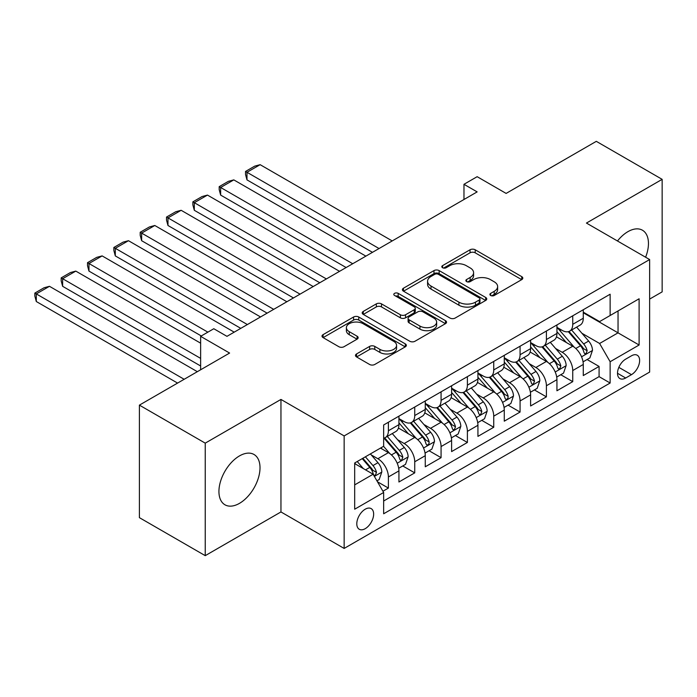 <?xml version="1.0" encoding="UTF-8"?>
<svg xmlns="http://www.w3.org/2000/svg" width="697" height="697" viewBox="0 0 697 697"><rect width="100%" height="100%" fill="white"/><g stroke="black" fill="none" stroke-linecap="round" stroke-linejoin="round"><path stroke-width="1.05" d="M490.653 295.476A2.561 1.481 0 0 0 494.269 295.476L521.739 279.619A3.659 2.108 0 0 0 522.802 278.129A3.659 2.108 0 0 0 521.739 276.639L475.206 249.779A3.659 2.108 0 0 0 470.039 249.779L442.569 265.635A2.561 1.481 0 0 0 441.82 266.672A2.561 1.481 0 0 0 442.569 267.718A2.561 1.481 0 0 0 446.193 267.718L449.748 265.67A11.701 6.752 0 0 1 466.284 265.67L470.161 267.909A11.701 6.752 0 0 1 473.594 272.684A11.701 6.752 0 0 1 470.161 277.458L466.615 279.514A2.561 1.481 0 0 0 465.866 280.56A2.561 1.481 0 0 0 466.615 281.597A2.561 1.481 0 0 0 470.231 281.597L473.786 279.549A11.701 6.752 0 0 1 490.331 279.549L494.208 281.788A11.701 6.752 0 0 1 497.632 286.563A11.701 6.752 0 0 1 494.208 291.337L490.653 293.393A2.561 1.481 0 0 0 489.904 294.439A2.561 1.481 0 0 0 490.653 295.476L490.653 293.393M239.472 503.356A29.047 16.772 120 0 0 258.448 477.759A29.047 16.772 120 0 0 253.996 454.479A29.047 16.772 120 0 0 239.472 455.916A29.047 16.772 120 0 0 220.496 481.514A29.047 16.772 120 0 0 224.948 504.794A29.047 16.772 120 0 0 239.472 503.356M645.605 257.219A29.047 16.772 120 0 0 642.442 230.219A29.047 16.772 120 0 0 627.919 231.657A29.047 16.772 120 0 0 617.472 240.979M365.219 528.674A11.919 6.883 120 0 0 373.008 518.167A11.919 6.883 120 0 0 371.179 508.618A11.919 6.883 120 0 0 365.219 509.211A11.919 6.883 120 0 0 357.439 519.709A11.919 6.883 120 0 0 359.26 529.267A11.919 6.883 120 0 0 365.219 528.674M356.559 353.945A3.659 2.108 0 0 0 355.487 355.435A3.659 2.108 0 0 0 356.559 356.934L369.61 364.47A3.659 2.108 0 0 0 374.777 364.47L405.279 346.853A3.659 2.108 0 0 0 406.351 345.363A3.659 2.108 0 0 0 405.279 343.874L358.755 317.004A3.659 2.108 0 0 0 353.588 317.004L323.086 334.621A3.659 2.108 0 0 0 322.014 336.111A3.659 2.108 0 0 0 323.086 337.601L338.847 346.705A3.659 2.108 0 0 0 344.022 346.705L357.073 339.169A3.659 2.108 0 0 0 358.145 337.679A3.659 2.108 0 0 0 357.073 336.189L349.258 331.667A9.775 5.646 0 0 1 346.392 327.677A9.775 5.646 0 0 1 352.429 322.467A9.775 5.646 0 0 1 363.085 323.687L393.718 341.373A9.775 5.646 0 0 1 396.576 345.363A9.775 5.646 0 0 1 390.547 350.582A9.775 5.646 0 0 1 379.882 349.354L374.777 346.409A3.659 2.108 0 0 0 369.61 346.409L356.559 353.945L356.559 356.934M649.639 299.083L662.15 291.869L662.15 179.347L596.31 141.343L506.118 193.417L477.149 176.69L463.975 184.296L477.149 191.893L226.961 336.337L213.796 328.731L200.631 336.337L200.631 369.785M205.24 443.144L205.24 555.657L280.952 511.947L280.952 399.433L205.24 443.144L139.4 405.131L229.601 353.057L200.631 336.337M280.952 399.433L344.152 435.921L649.639 259.554L649.639 372.067L344.152 548.434L344.152 435.921M662.15 179.347L586.438 223.066L649.639 259.554M450.001 318.05A3.659 2.108 0 0 0 455.176 318.05L485.678 300.442A3.659 2.108 0 0 0 486.75 298.952A3.659 2.108 0 0 0 485.678 297.453L439.145 270.593A3.659 2.108 0 0 0 433.978 270.593L403.476 288.201A3.659 2.108 0 0 0 402.404 289.699A3.659 2.108 0 0 0 403.476 291.189L450.001 318.05M395.582 296.033A2.561 1.481 0 0 1 398.179 296.391L398.179 293.35L445.479 320.664A3.659 2.108 0 0 1 446.55 322.153A3.659 2.108 0 0 1 445.479 323.652L414.976 341.26A3.659 2.108 0 0 1 409.81 341.26L363.276 314.399L363.276 311.411A3.659 2.108 0 0 0 362.205 312.901A3.659 2.108 0 0 0 363.276 314.399M363.276 311.411L376.328 303.875A3.659 2.108 0 0 1 381.503 303.875L400.374 314.765A3.659 2.108 0 0 0 405.541 314.765L414.201 309.773A3.659 2.108 0 0 0 415.273 308.274A3.659 2.108 0 0 0 414.201 306.785L394.554 295.441A2.561 1.481 0 0 1 393.805 294.395A2.561 1.481 0 0 1 395.382 293.036A2.561 1.481 0 0 1 398.179 293.35M205.24 555.657L139.4 517.653L139.4 405.131M382.932 491.228L388.395 488.074L377.469 481.766M371.248 454.914L377.861 458.731A14.898 8.599 60 0 1 388.395 476.975L398.928 470.893L398.928 481.993L414.732 472.871L402.753 465.953M397.586 439.711L404.199 443.527A14.898 8.599 60 0 1 414.732 461.771L425.266 455.69L425.266 466.79L441.07 457.668L429.082 450.75M423.924 424.508L430.537 428.324A14.898 8.599 60 0 1 441.07 446.568L451.604 440.487L451.604 451.586L467.399 442.464L455.42 435.547M450.253 409.305L456.866 413.121A14.898 8.599 60 0 1 467.399 431.365L477.933 425.283L477.933 436.383L493.737 427.261L481.758 420.343M476.591 394.101L483.204 397.917A14.898 8.599 60 0 1 493.737 416.161L504.271 410.08L504.271 421.18L520.075 412.058L508.087 405.14M502.929 378.889L509.542 382.714A14.898 8.599 60 0 1 520.075 400.958L530.609 394.877L530.609 405.976L546.404 396.854L534.425 389.937M529.258 363.686L535.871 367.502A14.898 8.599 60 0 1 546.404 385.755L556.938 379.673L556.938 390.764L572.742 381.642L572.742 370.543A14.898 8.599 -120 0 0 562.209 352.299L555.596 348.483M560.763 374.725L572.742 381.642M398.928 470.893A14.898 8.599 -120 0 0 388.395 452.649L380.492 448.093M425.266 455.69A14.898 8.599 -120 0 0 414.732 437.446L398.449 428.045M451.604 440.487A14.898 8.599 -120 0 0 441.07 422.243L424.778 412.842M477.933 425.283A14.898 8.599 -120 0 0 467.399 407.039L451.116 397.638M504.271 410.08A14.898 8.599 -120 0 0 493.737 391.836L477.454 382.426M530.609 394.877A14.898 8.599 -120 0 0 520.075 376.624L503.783 367.223M556.938 379.673A14.898 8.599 -120 0 0 546.404 361.421L530.121 352.02M631.473 355.801L625.679 359.147A11.544 6.665 120 0 0 618.134 369.314A11.544 6.665 120 0 0 619.903 378.567A11.544 6.665 120 0 0 625.679 378.001L631.473 374.655A11.544 6.665 120 0 0 639.01 364.479A11.544 6.665 120 0 0 637.241 355.226A11.544 6.665 120 0 0 631.473 355.801M354.686 484.885L373.122 474.239L383.655 492.483L383.655 513.776L610.136 383.019L610.136 361.726L599.603 343.482L581.934 333.279M383.655 492.483L354.686 509.211L354.686 462.991L383.655 446.263L383.655 424.978L610.136 294.221L610.136 315.506L639.105 298.778L639.105 345.006L610.136 361.726M398.928 418.592L404.199 421.633A14.898 8.599 60 0 0 411.648 422.373L422.182 416.292A14.898 8.599 -120 0 0 425.266 409.47L425.266 400.958M425.266 403.389L430.537 406.429A14.898 8.599 60 0 0 437.986 407.17L448.519 401.089A14.898 8.599 -120 0 0 451.604 394.267L451.604 385.746M451.604 388.185L456.866 391.226A14.898 8.599 60 0 0 464.315 391.958L474.849 385.877A14.898 8.599 -120 0 0 477.933 379.063L477.933 370.543M477.933 372.982L483.204 376.023A14.898 8.599 60 0 0 490.653 376.755L501.187 370.673A14.898 8.599 -120 0 0 504.271 363.86L504.271 355.339M504.271 357.779L509.542 360.819A14.898 8.599 60 0 0 516.991 361.551L527.524 355.47A14.898 8.599 -120 0 0 530.609 348.648L530.609 340.136M530.609 342.567L535.871 345.607A14.898 8.599 60 0 0 543.32 346.348L553.854 340.267A14.898 8.599 -120 0 0 556.938 333.445L556.938 324.933M383.655 501.004L599.08 376.633L599.08 366.439L583.276 375.561L583.276 364.461A14.898 8.599 -120 0 0 572.742 346.217L556.459 336.817M556.938 327.363L562.209 330.404A14.898 8.599 -120 0 0 569.658 331.145A14.898 8.599 -120 0 0 572.742 324.323L572.742 315.811M569.658 331.145L580.192 325.063A14.898 8.599 -120 0 0 583.276 318.241L583.276 309.729M388.395 422.243L388.395 430.755A14.898 8.599 60 0 1 385.31 437.577A14.898 8.599 60 0 1 383.655 438.178M385.31 437.577L395.844 431.495A14.898 8.599 -120 0 0 398.928 424.673L398.928 416.161M414.732 407.039L414.732 415.551A14.898 8.599 60 0 1 411.648 422.373M441.07 391.836L441.07 400.348A14.898 8.599 60 0 1 437.986 407.17M467.399 376.624L467.399 385.145A14.898 8.599 60 0 1 464.315 391.958M493.737 361.421L493.737 369.941A14.898 8.599 60 0 1 490.653 376.755M520.075 346.217L520.075 354.729A14.898 8.599 60 0 1 516.991 361.551M546.404 331.014L546.404 339.526A14.898 8.599 60 0 1 543.32 346.348M546.404 385.755L546.404 396.854M520.075 400.958L520.075 412.058M493.737 416.161L493.737 427.261M467.399 431.365L467.399 442.464M441.07 446.568L441.07 457.668M414.732 461.771L414.732 472.871M388.395 476.975L388.395 488.074M373.122 474.239L354.686 463.601M599.603 343.482L618.039 332.844L618.039 310.949L639.105 298.778M583.276 312.77L639.105 345.006M583.276 312.16L599.603 321.587L610.136 315.506M280.952 511.947L344.152 548.434M463.975 184.296L463.975 199.499M587.092 359.521L599.08 366.439M599.08 376.633L610.136 383.019M491.673 295.842L494.208 294.378A11.701 6.752 0 0 0 497.632 289.603L497.632 286.563M473.594 272.684L473.594 275.724A11.701 6.752 0 0 1 470.161 280.499L467.635 281.963M521.687 279.654L475.206 252.819A3.659 2.108 0 0 0 470.039 252.819L443.597 268.084M485.626 300.468L439.145 273.633A3.659 2.108 0 0 0 433.978 273.633L403.519 291.215M479.214 299.998A2.561 1.481 0 0 0 479.963 298.952A2.561 1.481 0 0 0 479.214 297.907L438.369 274.322A2.561 1.481 0 0 0 434.754 274.322L431.007 276.491A11.701 6.752 0 0 0 427.575 281.266A11.701 6.752 0 0 0 431.007 286.04L458.922 302.158A11.701 6.752 0 0 0 475.467 302.158L479.214 299.998L479.214 303.038A2.561 1.481 0 0 0 479.963 301.993L479.963 298.952M427.575 281.266L427.575 284.306A11.701 6.752 0 0 0 431.007 289.081L431.007 286.04M479.214 303.038L475.467 305.199A11.701 6.752 0 0 1 458.922 305.199L431.007 289.081M363.329 314.425L376.328 306.915L376.328 303.875M415.273 308.274L415.273 311.315A3.659 2.108 0 0 1 414.201 312.814L405.541 317.815A3.659 2.108 0 0 1 400.374 317.815L381.503 306.915A3.659 2.108 0 0 0 376.328 306.915M398.179 296.391L445.427 323.678M419.951 326.074A9.775 5.646 0 0 0 430.607 327.302A9.775 5.646 0 0 0 436.644 322.084A9.775 5.646 0 0 0 433.787 318.093L422.992 311.855A3.659 2.108 0 0 0 417.817 311.855L409.156 316.856A3.659 2.108 0 0 0 408.093 318.355A3.659 2.108 0 0 0 409.156 319.845L419.951 326.074L419.951 329.115A9.775 5.646 0 0 0 430.607 330.343A9.775 5.646 0 0 0 436.644 325.124L436.644 322.084M408.093 318.355L408.093 321.395A3.659 2.108 0 0 0 409.156 322.885L409.156 319.845M419.951 329.115L409.156 322.885M396.576 345.363L396.576 348.404A9.775 5.646 0 0 1 390.547 353.623A9.775 5.646 0 0 1 379.882 352.394L374.777 349.45A3.659 2.108 0 0 0 369.61 349.45L356.603 356.96M346.392 327.677L346.392 330.718A9.775 5.646 0 0 0 349.258 334.708L349.258 331.667M357.021 339.195L349.258 334.708M405.236 346.888L358.755 320.045A3.659 2.108 0 0 0 353.588 320.045L323.129 337.636M583.058 361.856L589.862 357.927L592.494 350.321A9.871 5.698 -120 0 0 588.651 341.06L576.619 327.128M379.046 248.533L246.982 172.281L260.147 164.684L392.219 240.927M574.206 347.184L559.935 330.657A28.49 16.449 -120 0 0 556.938 327.529M246.982 179.887L245.527 174.485L245.527 171.445L246.982 172.281L246.982 179.887L372.459 252.331M566.382 342.549L558.402 333.305A23.646 13.652 -120 0 0 556.938 331.72M568.316 331.676L580.488 345.773A9.871 5.698 60 0 1 584.008 352.569L584.722 353.736L586.055 353.553L587.162 350.748A9.871 5.698 -120 0 0 583.642 343.943L571.61 330.012M569.031 331.45L582.108 346.592A5.027 2.901 60 0 1 583.372 348.561L587.162 350.748M245.527 171.445L254.745 166.121L260.147 164.684M556.72 377.06L563.524 373.13L566.156 365.524A9.871 5.698 -120 0 0 562.313 356.263L550.282 342.332M352.717 263.736L220.644 187.484L233.809 179.887L365.881 256.13M547.868 362.388L533.597 345.869A28.49 16.449 -120 0 0 530.609 342.732M220.644 195.09L219.198 189.689L219.198 186.648L220.644 187.484L220.644 195.09L346.13 267.535M540.044 357.753L532.064 348.509A23.646 13.652 -120 0 0 530.609 346.923M541.978 346.888L554.15 360.976A9.871 5.698 60 0 1 557.67 367.772L558.384 368.948L559.717 368.757L560.832 365.951A9.871 5.698 -120 0 0 557.312 359.147L545.281 345.215M542.693 346.653L555.77 361.795A5.027 2.901 60 0 1 557.042 363.764L560.832 365.951M219.198 186.648L228.416 181.325L233.809 179.887M530.382 392.263L537.187 388.334L539.827 380.736A9.871 5.698 -120 0 0 535.976 371.466L523.944 357.535M326.379 278.939L194.306 202.688L207.479 195.09L339.544 271.333M521.539 377.591L507.268 361.072A28.49 16.449 -120 0 0 504.271 357.936M194.306 210.294L192.86 204.892L192.86 201.851L194.306 202.688L194.306 210.294L319.792 282.738M513.706 372.956L505.726 363.712A23.646 13.652 -120 0 0 504.271 362.126M515.649 362.091L527.812 376.18A9.871 5.698 60 0 1 531.332 382.975L532.055 384.152L533.388 383.96L534.494 381.154A9.871 5.698 -120 0 0 530.975 374.359L518.943 360.427M516.364 361.856L529.441 376.999A5.027 2.901 60 0 1 530.705 378.968L534.494 381.154M192.86 201.851L202.078 196.537L207.479 195.09M504.053 407.466L510.857 403.537L513.489 395.94A9.871 5.698 -120 0 0 509.646 386.669L497.614 372.738M300.041 294.143L167.977 217.891L181.142 210.294L313.214 286.545M495.201 392.794L480.93 376.275A28.49 16.449 -120 0 0 477.933 373.139M167.977 225.497L166.522 220.095L166.522 217.055L167.977 217.891L167.977 225.497L293.454 297.941M487.377 388.159L479.397 378.915A23.646 13.652 -120 0 0 477.933 377.33M489.311 377.295L501.483 391.383A9.871 5.698 60 0 1 505.003 398.179L505.717 399.355L507.05 399.163L507.947 398.083L508.157 396.358A9.871 5.698 -120 0 0 504.637 389.562L492.605 375.631M490.026 377.06L503.103 392.202A5.027 2.901 60 0 1 504.367 394.171L508.157 396.358M166.522 217.055L175.74 211.74L181.142 210.294M477.715 422.67L484.52 418.749L487.151 411.143A9.871 5.698 -120 0 0 483.309 401.873L471.277 387.941M273.703 309.346L141.639 233.103L154.804 225.497L286.876 301.749M468.863 407.998L454.592 391.479A28.49 16.449 -120 0 0 451.604 388.342M141.639 240.7L140.193 235.307L140.193 232.267L141.639 233.103L141.639 240.7L267.125 313.153M461.039 403.363L453.059 394.119A23.646 13.652 -120 0 0 451.604 392.533M462.974 392.498L475.145 406.586A9.871 5.698 60 0 1 478.665 413.391L479.379 414.558L480.712 414.367L481.827 411.561A9.871 5.698 -120 0 0 478.308 404.765L466.276 390.834M463.688 392.272L476.765 407.405A5.027 2.901 60 0 1 478.037 409.374L481.827 411.561M140.193 232.267L149.411 226.943L154.804 225.497M451.377 437.882L458.182 433.952L460.822 426.346A9.871 5.698 -120 0 0 456.971 417.076L444.939 403.145M247.374 324.549L115.301 248.306L128.475 240.7L260.539 316.952M442.534 423.201L428.263 406.682A28.49 16.449 -120 0 0 425.266 403.554M115.301 255.904L113.855 250.511L113.855 247.47L115.301 248.306L115.301 255.904L240.787 328.357M434.701 418.566L426.721 409.331A23.646 13.652 -120 0 0 425.266 407.736M436.644 407.701L448.807 421.79A9.871 5.698 60 0 1 452.327 428.594L453.05 429.761L454.383 429.57L455.489 426.764A9.871 5.698 -120 0 0 451.97 419.969L439.938 406.037M437.359 407.475L450.436 422.609A5.027 2.901 60 0 1 451.7 424.578L455.489 426.764M113.855 247.47L123.073 242.147L128.475 240.7M425.048 453.085L431.852 449.156L434.484 441.549A9.871 5.698 -120 0 0 430.641 432.279L418.609 418.357M207.872 332.155L88.972 263.51L102.137 255.904L234.201 332.155M416.196 438.413L401.925 421.885A28.49 16.449 -120 0 0 398.928 418.758M88.972 271.107L87.517 265.714L87.517 262.673L88.972 263.51L88.972 271.107L201.285 335.954M408.372 433.769L400.392 424.534A23.646 13.652 -120 0 0 398.928 422.94M410.306 422.905L422.478 436.993A9.871 5.698 60 0 1 425.998 443.797L426.712 444.965L428.045 444.782L428.943 443.693L429.152 441.968A9.871 5.698 -120 0 0 425.632 435.172L413.6 421.241M411.021 422.678L424.098 437.821A5.027 2.901 60 0 1 425.362 439.781L429.152 441.968M87.517 262.673L96.735 257.35L102.137 255.904M398.71 468.288L405.515 464.359L408.146 456.753A9.871 5.698 -120 0 0 404.304 447.491L392.272 433.56M200.631 358.38L62.634 278.713L75.799 271.107L200.631 343.177M389.858 453.616L383.559 446.315M62.634 286.319L61.188 280.917L61.188 277.876L62.634 278.713L62.634 286.319L200.631 365.986M382.034 448.973L381.015 447.788M383.969 438.108L396.14 452.205A9.871 5.698 60 0 1 399.66 459.001L400.374 460.168L401.707 459.985L402.822 457.18A9.871 5.698 -120 0 0 399.303 450.375L387.271 436.444M384.683 437.882L397.76 453.024A5.027 2.901 60 0 1 399.032 454.984L402.822 457.18M61.188 277.876L70.406 272.553L75.799 271.107M376.938 480.852L379.177 479.562L381.817 471.956A9.871 5.698 -120 0 0 377.966 462.695L370.395 453.921M184.165 379.29L36.296 293.916L49.47 286.31L197.338 371.684M363.32 468.584L357.23 461.527M36.296 301.522L34.85 296.12L34.85 293.08L36.296 293.916L36.296 301.522L177.587 383.089M355.697 464.185L354.686 463.008M362.231 458.635L369.802 467.408A9.871 5.698 60 0 1 373.322 474.204L374.045 475.371L375.378 475.188L376.485 472.383A9.871 5.698 -120 0 0 372.965 465.579L365.394 456.814M362.841 458.286L371.431 468.227A5.027 2.901 60 0 1 372.695 470.196L376.485 472.383M34.85 293.08L44.068 287.756L49.47 286.31M377.861 458.731L388.395 452.649M404.199 443.527L414.732 437.446M430.537 428.324L441.07 422.243M456.866 413.121L467.399 407.039M483.204 397.917L493.737 391.836M509.542 382.714L520.075 376.624M535.871 367.502L546.404 361.421M562.209 352.299L572.742 346.217M572.742 324.323L583.276 318.241M388.395 430.755L398.928 424.673M414.732 415.551L425.266 409.47M441.07 400.348L451.604 394.267M467.399 385.145L477.933 379.063M493.737 369.941L504.271 363.86M520.075 354.729L530.609 348.648M546.404 339.526L556.938 333.445M572.742 370.543L583.276 364.461M618.84 367.363L631.473 374.655M617.516 373.287L625.679 378.001M494.208 294.378L494.208 291.337M466.615 281.597L466.615 279.514M470.161 280.499L470.161 277.458M442.569 267.718L442.569 265.635M470.039 252.819L470.039 249.779M475.206 252.819L475.206 249.779M521.739 279.619L521.739 276.639M403.476 291.189L403.476 288.201M433.978 273.633L433.978 270.593M439.145 273.633L439.145 270.593M485.678 300.442L485.678 297.453M458.922 305.199L458.922 302.158M475.467 305.199L475.467 302.158M381.503 306.915L381.503 303.875M400.374 317.815L400.374 314.765M405.541 317.815L405.541 314.765M414.201 312.814L414.201 309.773M445.479 323.652L445.479 320.664M369.61 349.45L369.61 346.409M374.777 349.45L374.777 346.409M379.882 352.394L379.882 349.354M357.073 339.169L357.073 336.189M323.086 337.601L323.086 334.621M353.588 320.045L353.588 317.004M358.755 320.045L358.755 317.004M405.279 346.853L405.279 343.874M581.551 356.794L592.424 350.513M559.935 330.657L561.294 329.881M583.642 343.943L588.651 341.06M575.774 348.491L580.488 345.773M555.213 371.998L566.095 365.716M533.597 345.869L534.956 345.085M557.312 359.147L562.313 356.263M549.445 363.695L554.15 360.976M528.884 387.201L539.757 380.928M507.268 361.072L508.618 360.288M530.975 374.359L535.976 371.466M523.107 378.898L527.812 376.18M502.546 402.404L513.419 396.131M480.93 376.275L482.289 375.491M504.637 389.562L509.646 386.669M496.769 394.101L501.483 391.383M476.208 417.616L487.09 411.335M454.592 391.479L455.951 390.695M478.308 404.765L483.309 401.873M470.44 409.305L475.145 406.586M449.879 432.82L460.752 426.538M428.263 406.682L429.613 405.898M451.97 419.969L456.971 417.076M444.102 424.508L448.807 421.79M423.541 448.023L434.414 441.741M401.925 421.885L403.284 421.101M425.632 435.172L430.641 432.279M417.764 439.711L422.478 436.993M397.203 463.226L408.085 456.944M399.303 450.375L404.304 447.491M391.435 454.923L396.14 452.205M374.376 476.408L381.747 472.148M372.965 465.579L377.966 462.695M365.542 469.865L369.802 467.408"/></g></svg>
